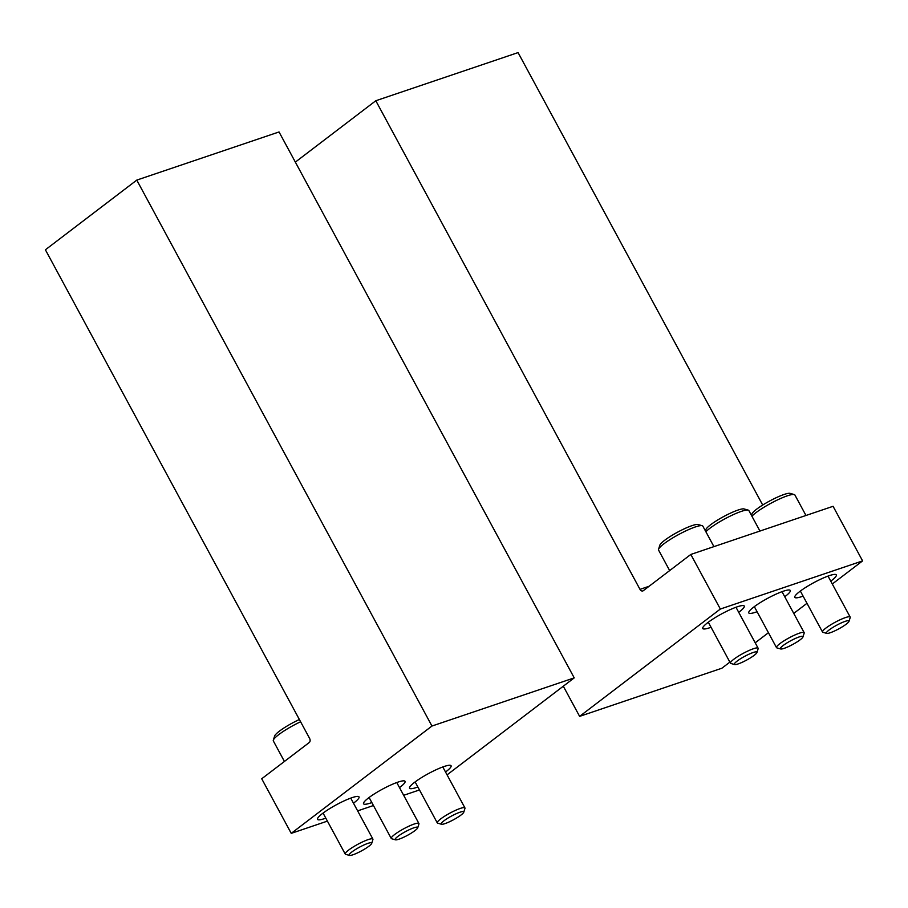<?xml version="1.0" encoding="UTF-8"?>
<svg xmlns="http://www.w3.org/2000/svg" width="908" height="908" viewBox="0 0 908 908"><rect width="100%" height="100%" fill="white"/><g stroke="black" fill="none" stroke-linecap="round" stroke-linejoin="round"><path stroke-width="1.36" d="M291.241 833.362L431.958 726.037L136.779 180.102L45.4 249.791L309.594 738.397A3.144 2.236 -108.7 0 1 309.242 742.528L261.72 778.769L291.241 833.362L327.413 821.116M357.639 810.878L373.438 805.532M403.674 795.306L419.473 789.96M445.533 772.027A23.597 3.87 151.6 0 0 451.083 765.75A23.597 3.87 151.6 0 0 444.035 766.522A23.597 3.87 151.6 0 0 420.881 778.008A23.597 3.87 151.6 0 0 409.576 788.201A23.597 3.87 151.6 0 0 417.862 786.998M399.509 787.611A23.597 3.87 151.6 0 0 405.059 781.334A23.597 3.87 151.6 0 0 398.01 782.106A23.597 3.87 151.6 0 0 374.856 793.581A23.597 3.87 151.6 0 0 363.552 803.773A23.597 3.87 151.6 0 0 371.837 802.57M353.484 803.183A23.597 3.87 151.6 0 0 359.035 796.918A23.597 3.87 151.6 0 0 351.986 797.678A23.597 3.87 151.6 0 0 328.832 809.164A23.597 3.87 151.6 0 0 317.528 819.356A23.597 3.87 151.6 0 0 325.813 818.153M447.065 774.865L574.219 677.879L279.04 131.955L136.779 180.102M431.958 726.037L574.219 677.879M299.379 719.511A22.019 3.609 151.6 0 0 279.358 731.201A22.019 3.609 151.6 0 0 274.613 736.048L273.319 740.179A25.163 4.12 151.6 0 0 273.342 740.939L284.42 761.449M300.593 721.758A25.163 4.12 151.6 0 0 278.733 734.64A25.163 4.12 151.6 0 0 273.319 740.179M371.712 843.362L372.904 839.571A15.731 2.576 151.6 0 0 372.893 839.083A15.731 2.576 151.6 0 0 363.359 841.546A15.731 2.576 151.6 0 0 348.593 850.104A15.731 2.576 151.6 0 0 345.222 854.042A15.731 2.576 151.6 0 0 345.619 854.326L349.444 855.404A12.837 2.1 151.6 0 0 361.418 850.932A12.837 2.1 151.6 0 0 371.712 843.362A12.837 2.1 151.6 0 0 364.812 844.588A12.837 2.1 151.6 0 0 351.884 851.965A12.837 2.1 151.6 0 0 349.444 855.404M417.737 827.79L418.929 823.987A15.731 2.576 151.6 0 0 418.917 823.511A15.731 2.576 151.6 0 0 409.383 825.962A15.731 2.576 151.6 0 0 394.628 834.531A15.731 2.576 151.6 0 0 391.246 838.47A15.731 2.576 151.6 0 0 391.643 838.742L395.479 839.832A12.837 2.1 151.6 0 0 407.442 835.349A12.837 2.1 151.6 0 0 417.737 827.79A12.837 2.1 151.6 0 0 410.836 829.004A12.837 2.1 151.6 0 0 397.908 836.393A12.837 2.1 151.6 0 0 395.479 839.832M463.772 812.206L464.953 808.404A15.731 2.576 151.6 0 0 464.941 807.927A15.731 2.576 151.6 0 0 455.407 810.39A15.731 2.576 151.6 0 0 440.652 818.948A15.731 2.576 151.6 0 0 437.281 822.886A15.731 2.576 151.6 0 0 437.667 823.159L441.504 824.248A12.837 2.1 151.6 0 0 453.467 819.776A12.837 2.1 151.6 0 0 463.772 812.206A12.837 2.1 151.6 0 0 456.86 813.432A12.837 2.1 151.6 0 0 443.933 820.809A12.837 2.1 151.6 0 0 441.504 824.248M295.35 162.112L375.81 100.743L639.992 589.36A3.144 2.236 71.3 0 0 642.83 590.938A3.144 2.236 71.3 0 0 643.295 590.688L690.818 554.447L720.339 609.041L579.622 716.367L563.312 686.21M720.339 609.041L862.6 560.894L833.079 506.301L690.818 554.447M738.715 612.332A23.597 3.87 151.6 0 0 744.265 606.056A23.597 3.87 151.6 0 0 721.667 613.876A23.597 3.87 151.6 0 0 702.758 628.495A23.597 3.87 151.6 0 0 709.806 627.723A23.597 3.87 151.6 0 0 711.043 627.292M784.739 596.749A23.597 3.87 151.6 0 0 790.289 590.472A23.597 3.87 151.6 0 0 767.703 598.293A23.597 3.87 151.6 0 0 748.782 612.911A23.597 3.87 151.6 0 0 755.831 612.151A23.597 3.87 151.6 0 0 757.068 611.708M830.775 581.165A23.597 3.87 151.6 0 0 836.313 574.889A23.597 3.87 151.6 0 0 813.727 582.709A23.597 3.87 151.6 0 0 794.806 597.339A23.597 3.87 151.6 0 0 801.855 596.567A23.597 3.87 151.6 0 0 803.103 596.136M729.873 662.114L721.883 668.22L579.622 716.367M862.6 560.894L832.295 584.003M806.985 603.309L793.751 613.399M768.429 632.717L755.195 642.807M762.709 505.041L518.071 52.596L375.81 100.743M805.975 515.472L794.897 494.985A25.163 4.12 151.6 0 0 794.262 494.554L790.096 493.373A22.019 3.609 151.6 0 0 769.575 501.046A22.019 3.609 151.6 0 0 751.903 514.03L751.472 515.381M794.262 494.554A25.163 4.12 151.6 0 0 773.866 501.715A25.163 4.12 151.6 0 0 751.926 516.209M849.003 621.344L850.194 617.553A15.731 2.576 151.6 0 0 850.183 617.065A15.731 2.576 151.6 0 0 835.122 622.275A15.731 2.576 151.6 0 0 822.512 632.025A15.731 2.576 151.6 0 0 822.909 632.297L826.734 633.387A12.837 2.1 151.6 0 0 835.099 630.731A12.837 2.1 151.6 0 0 846.233 624.171A12.837 2.1 151.6 0 0 849.003 621.344A12.837 2.1 151.6 0 0 836.699 625.203A12.837 2.1 151.6 0 0 826.734 633.387M759.951 531.055L748.873 510.568A25.163 4.12 151.6 0 0 748.237 510.126L744.072 508.945A22.019 3.609 151.6 0 0 723.54 516.629A22.019 3.609 151.6 0 0 705.879 529.602L705.448 530.964M748.237 510.126A25.163 4.12 151.6 0 0 727.841 517.288A25.163 4.12 151.6 0 0 705.902 531.793M802.978 636.928L804.17 633.126A15.731 2.576 151.6 0 0 804.159 632.649A15.731 2.576 151.6 0 0 789.097 637.859A15.731 2.576 151.6 0 0 776.488 647.608A15.731 2.576 151.6 0 0 776.873 647.881L780.71 648.97A12.837 2.1 151.6 0 0 789.075 646.314A12.837 2.1 151.6 0 0 800.209 639.754A12.837 2.1 151.6 0 0 802.978 636.928A12.837 2.1 151.6 0 0 790.675 640.787A12.837 2.1 151.6 0 0 780.71 648.97M713.926 546.627L702.849 526.141A25.163 4.12 151.6 0 0 702.213 525.709L698.048 524.529A22.019 3.609 151.6 0 0 677.516 532.213A22.019 3.609 151.6 0 0 659.844 545.186L658.55 549.317A25.163 4.12 151.6 0 0 658.572 550.078L669.661 570.587M702.213 525.709A25.163 4.12 151.6 0 0 678.741 534.483A25.163 4.12 151.6 0 0 658.55 549.317M756.943 652.5L758.135 648.709A15.731 2.576 151.6 0 0 758.123 648.221A15.731 2.576 151.6 0 0 743.062 653.442A15.731 2.576 151.6 0 0 730.452 663.192A15.731 2.576 151.6 0 0 730.849 663.464L734.685 664.543A12.837 2.1 151.6 0 0 743.05 661.898A12.837 2.1 151.6 0 0 754.185 655.326A12.837 2.1 151.6 0 0 756.943 652.5A12.837 2.1 151.6 0 0 744.651 656.37A12.837 2.1 151.6 0 0 734.685 664.543M649.084 586.273L639.992 589.36M323.066 813.08L345.222 854.042M350.738 798.121L372.893 839.083M369.102 797.496L391.246 838.47M396.762 782.537L418.917 823.511M415.126 781.924L437.281 822.886M442.798 766.965L464.941 807.927M800.357 591.063L822.512 632.025M828.028 576.103L850.183 617.065M754.332 606.635L776.488 647.608M782.004 591.675L804.159 632.649M708.308 622.218L730.452 663.192M735.979 607.259L758.123 648.221"/></g></svg>
